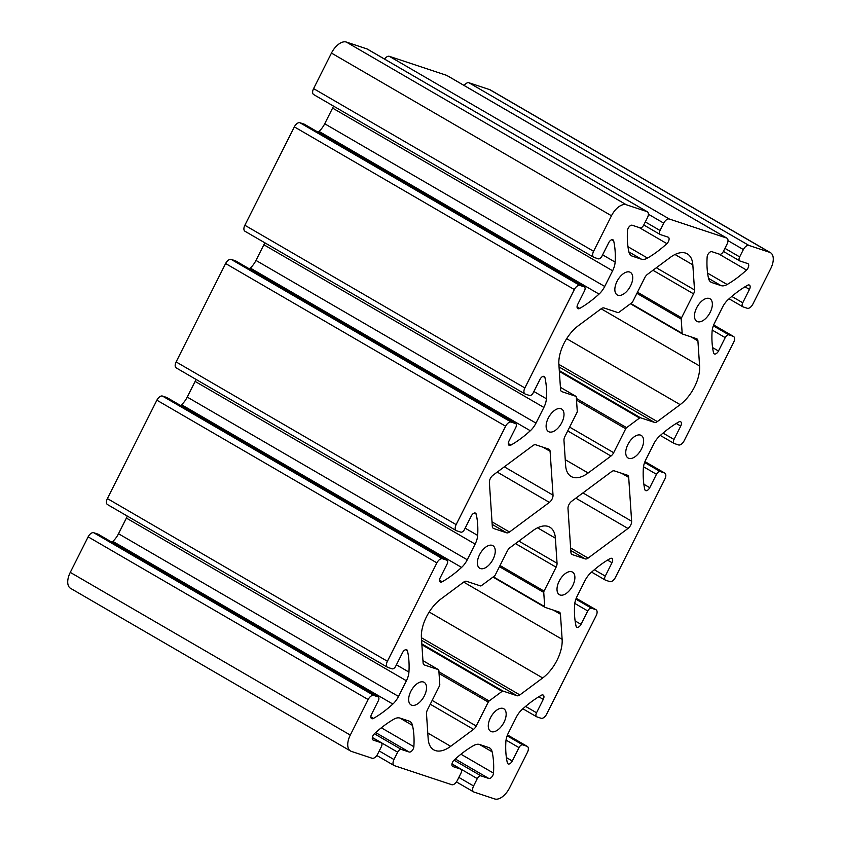 <?xml version="1.0" encoding="UTF-8"?>
<svg xmlns="http://www.w3.org/2000/svg" width="841" height="841" viewBox="0 0 841 841"><rect width="100%" height="100%" fill="white"/><g stroke="black" fill="none" stroke-linecap="round" stroke-linejoin="round"><path stroke-width="1.26" d="M509.509 532.006L549.383 502.382A5.761 3.101 120.2 0 0 553.021 495.139L550.098 451.302A5.761 3.101 120.2 0 0 549.057 449.241A5.761 3.101 120.2 0 0 548.742 449.105L535.759 444.794A5.761 3.101 120.2 0 0 532.9 445.593L493.026 475.218A5.761 3.101 120.2 0 0 489.378 482.471L492.311 526.298A5.761 3.101 120.2 0 0 493.341 528.358A5.761 3.101 120.2 0 0 493.667 528.495L506.639 532.805A5.761 3.101 120.2 0 0 509.509 532.006L492.006 521.841M464.179 85.509A5.761 3.101 -59.8 0 1 468.921 82.744L489.62 89.619A15.369 8.263 -59.8 0 1 490.471 89.998L770.482 252.689A15.369 8.263 -59.8 0 1 770.724 268.615L752.853 304.148A5.761 3.101 -59.8 0 1 747.292 308.279L743.013 306.86A3.837 2.071 -59.8 0 1 742.803 306.765A3.837 2.071 -59.8 0 1 742.74 302.781L749.468 289.409A4.163 2.239 120.2 0 0 749.405 285.088A4.163 2.239 120.2 0 0 747.533 285.288A96.032 51.648 120.2 0 0 728.159 299.617A15.369 8.263 120.2 0 0 722.482 307.259L714.608 322.923A15.369 8.263 120.2 0 0 712.075 331.606A96.032 51.648 120.2 0 0 713.546 352.852A4.163 2.239 120.2 0 0 714.23 353.893A4.163 2.239 120.2 0 0 718.477 351.012L725.205 337.63A3.837 2.071 -59.8 0 1 728.916 334.876L733.194 336.295A5.761 3.101 -59.8 0 1 733.52 336.442A5.761 3.101 -59.8 0 1 733.604 342.413L684.122 440.81A5.761 3.101 -59.8 0 1 678.561 444.942L674.272 443.522A3.837 2.071 -59.8 0 1 674.062 443.428A3.837 2.071 -59.8 0 1 674.009 439.444L680.737 426.072A4.163 2.239 120.2 0 0 680.663 421.751A4.163 2.239 120.2 0 0 678.792 421.94A96.032 51.648 120.2 0 0 659.428 436.279A15.369 8.263 120.2 0 0 653.751 443.911L645.877 459.585A15.369 8.263 120.2 0 0 643.344 468.258A96.032 51.648 120.2 0 0 644.816 489.515A4.163 2.239 120.2 0 0 645.499 490.555A4.163 2.239 120.2 0 0 649.746 487.675L656.474 474.292A3.837 2.071 -59.8 0 1 660.185 471.538L664.464 472.957A5.761 3.101 -59.8 0 1 664.779 473.105A5.761 3.101 -59.8 0 1 664.874 479.076L615.391 577.473A5.761 3.101 -59.8 0 1 609.82 581.604L605.541 580.185A3.837 2.071 -59.8 0 1 605.331 580.09A3.837 2.071 -59.8 0 1 605.268 576.106L611.996 562.724A4.163 2.239 120.2 0 0 611.933 558.413A4.163 2.239 120.2 0 0 610.061 558.603A96.032 51.648 120.2 0 0 590.697 572.942A15.369 8.263 120.2 0 0 585.021 580.574L577.136 596.248A15.369 8.263 120.2 0 0 574.613 604.921A96.032 51.648 120.2 0 0 576.074 626.177A4.163 2.239 120.2 0 0 576.768 627.218A4.163 2.239 120.2 0 0 581.015 624.337L587.743 610.955A3.837 2.071 -59.8 0 1 591.454 608.201L595.733 609.62A5.761 3.101 -59.8 0 1 596.048 609.757A5.761 3.101 -59.8 0 1 596.143 615.738L546.65 714.135A5.761 3.101 -59.8 0 1 541.089 718.267L536.81 716.847A3.837 2.071 -59.8 0 1 536.6 716.753A3.837 2.071 -59.8 0 1 536.537 712.769L543.265 699.386A4.163 2.239 120.2 0 0 543.202 695.076A4.163 2.239 120.2 0 0 541.331 695.265A96.032 51.648 120.2 0 0 521.967 709.604A15.369 8.263 120.2 0 0 516.29 717.236L508.406 732.9A15.369 8.263 120.2 0 0 505.883 741.583A96.032 51.648 120.2 0 0 507.344 762.84A4.163 2.239 120.2 0 0 508.038 763.88A4.163 2.239 120.2 0 0 512.285 760.989L519.013 747.617A3.837 2.071 -59.8 0 1 522.724 744.863L527.002 746.282A5.761 3.101 -59.8 0 1 527.318 746.419A5.761 3.101 -59.8 0 1 527.412 752.39L509.541 787.922A15.369 8.263 -59.8 0 1 494.697 798.95L473.998 792.075A5.761 3.101 -59.8 0 1 473.683 791.938A5.761 3.101 -59.8 0 1 473.588 785.967L477.289 778.619A3.837 2.071 -59.8 0 1 480.989 775.865L488.789 778.451A4.163 2.239 120.2 0 0 491.733 777.052A4.163 2.239 120.2 0 0 493.499 773.131A96.032 51.648 120.2 0 0 492.122 751.812A15.369 8.263 120.2 0 0 489.567 747.912A15.369 8.263 120.2 0 0 488.726 747.533L479.591 744.495A15.369 8.263 120.2 0 0 473.483 745.62A96.032 51.648 120.2 0 0 454.119 760.064A4.163 2.239 120.2 0 0 452.668 766.435A4.163 2.239 120.2 0 0 452.889 766.54L460.689 769.126A3.837 2.071 -59.8 0 1 460.9 769.221A3.837 2.071 -59.8 0 1 460.963 773.205L457.273 780.543A5.761 3.101 -59.8 0 1 451.701 784.685L394.376 765.657A5.761 3.101 -59.8 0 1 394.061 765.51A5.761 3.101 -59.8 0 1 393.966 759.539L397.656 752.19A3.837 2.071 -59.8 0 1 401.367 749.436L409.168 752.022A4.163 2.239 120.2 0 0 412.111 750.624A4.163 2.239 120.2 0 0 413.867 746.703A96.032 51.648 120.2 0 0 412.489 725.384A15.369 8.263 120.2 0 0 409.945 721.483A15.369 8.263 120.2 0 0 409.094 721.105L399.969 718.077A15.369 8.263 120.2 0 0 393.861 719.192A96.032 51.648 120.2 0 0 374.497 733.636A4.163 2.239 120.2 0 0 373.036 740.006A4.163 2.239 120.2 0 0 373.267 740.112L381.068 742.698A3.837 2.071 -59.8 0 1 381.278 742.792A3.837 2.071 -59.8 0 1 381.341 746.776L377.641 754.114A5.761 3.101 -59.8 0 1 372.079 758.256L351.38 751.381A15.369 8.263 -59.8 0 1 350.529 751.002A15.369 8.263 -59.8 0 1 350.287 735.076L368.158 699.544A5.761 3.101 -59.8 0 1 373.719 695.412L377.998 696.832A3.837 2.071 -59.8 0 1 378.208 696.926A3.837 2.071 -59.8 0 1 378.271 700.9L371.543 714.282A4.163 2.239 120.2 0 0 371.606 718.603A4.163 2.239 120.2 0 0 373.478 718.403A96.032 51.648 120.2 0 0 392.852 704.064A15.369 8.263 120.2 0 0 398.518 696.432L406.403 680.768A15.369 8.263 120.2 0 0 408.936 672.085A96.032 51.648 120.2 0 0 407.465 650.839A4.163 2.239 120.2 0 0 406.781 649.788A4.163 2.239 120.2 0 0 402.524 652.679L395.796 666.061A3.837 2.071 -59.8 0 1 392.095 668.816L387.806 667.397A5.761 3.101 -59.8 0 1 387.491 667.249A5.761 3.101 -59.8 0 1 387.407 661.278L436.889 562.881A5.761 3.101 -59.8 0 1 442.45 558.75L446.729 560.169A3.837 2.071 -59.8 0 1 446.949 560.264A3.837 2.071 -59.8 0 1 447.002 564.248L440.274 577.62A4.163 2.239 120.2 0 0 440.337 581.94A4.163 2.239 120.2 0 0 442.219 581.751A96.032 51.648 120.2 0 0 461.583 567.412A15.369 8.263 120.2 0 0 467.26 559.78L475.133 544.106A15.369 8.263 120.2 0 0 477.667 535.433A96.032 51.648 120.2 0 0 476.195 514.177A4.163 2.239 120.2 0 0 475.512 513.136A4.163 2.239 120.2 0 0 471.265 516.017L464.537 529.399A3.837 2.071 -59.8 0 1 460.826 532.153L456.547 530.734A5.761 3.101 -59.8 0 1 456.221 530.587A5.761 3.101 -59.8 0 1 456.137 524.616L505.62 426.219A5.761 3.101 -59.8 0 1 511.181 422.087L515.47 423.507A3.837 2.071 -59.8 0 1 515.68 423.601A3.837 2.071 -59.8 0 1 515.743 427.585L509.005 440.968A4.163 2.239 120.2 0 0 509.078 445.278A4.163 2.239 120.2 0 0 510.95 445.089A96.032 51.648 120.2 0 0 530.314 430.75A15.369 8.263 120.2 0 0 535.99 423.118L543.864 407.443A15.369 8.263 120.2 0 0 546.398 398.771A96.032 51.648 120.2 0 0 544.926 377.514A4.163 2.239 120.2 0 0 544.243 376.474A4.163 2.239 120.2 0 0 539.996 379.354L533.268 392.736A3.837 2.071 -59.8 0 1 529.557 395.491L525.278 394.072A5.761 3.101 -59.8 0 1 524.963 393.924A5.761 3.101 -59.8 0 1 524.868 387.953L574.35 289.556A5.761 3.101 -59.8 0 1 579.922 285.425L584.201 286.844A3.837 2.071 -59.8 0 1 584.411 286.939A3.837 2.071 -59.8 0 1 584.474 290.923L577.746 304.305A4.163 2.239 120.2 0 0 577.809 308.615A4.163 2.239 120.2 0 0 579.68 308.426A96.032 51.648 120.2 0 0 599.044 294.087A15.369 8.263 120.2 0 0 604.721 286.455L612.605 270.781A15.369 8.263 120.2 0 0 615.128 262.108A96.032 51.648 120.2 0 0 613.667 240.852A4.163 2.239 120.2 0 0 612.973 239.811A4.163 2.239 120.2 0 0 608.726 242.692L601.998 256.074A3.837 2.071 -59.8 0 1 598.287 258.828L594.009 257.409A5.761 3.101 -59.8 0 1 593.693 257.272A5.761 3.101 -59.8 0 1 593.599 251.291L611.47 215.769A15.369 8.263 -59.8 0 1 626.303 204.741L647.013 211.617A5.761 3.101 -59.8 0 1 647.328 211.753A5.761 3.101 -59.8 0 1 647.423 217.724L643.722 225.073A3.837 2.071 -59.8 0 1 640.012 227.827L632.222 225.241A4.163 2.239 120.2 0 0 629.268 226.639A4.163 2.239 120.2 0 0 627.512 230.56A96.032 51.648 120.2 0 0 628.889 251.88A15.369 8.263 120.2 0 0 631.444 255.78A15.369 8.263 120.2 0 0 632.285 256.158L641.41 259.196A15.369 8.263 120.2 0 0 647.528 258.071A96.032 51.648 120.2 0 0 666.881 243.627A4.163 2.239 120.2 0 0 668.343 237.257A4.163 2.239 120.2 0 0 668.111 237.151L660.322 234.565A3.837 2.071 -59.8 0 1 660.111 234.471A3.837 2.071 -59.8 0 1 660.048 230.487L663.738 223.149A5.761 3.101 -59.8 0 1 669.31 219.007L726.635 238.035A5.761 3.101 -59.8 0 1 726.95 238.182A5.761 3.101 -59.8 0 1 727.045 244.153L723.355 251.501A3.837 2.071 -59.8 0 1 719.644 254.255L711.843 251.669A4.163 2.239 120.2 0 0 708.9 253.057A4.163 2.239 120.2 0 0 707.144 256.989A96.032 51.648 120.2 0 0 708.521 278.308A15.369 8.263 120.2 0 0 711.066 282.208A15.369 8.263 120.2 0 0 711.907 282.587L721.042 285.614A15.369 8.263 120.2 0 0 727.15 284.5A96.032 51.648 120.2 0 0 746.514 270.056A4.163 2.239 120.2 0 0 747.975 263.685A4.163 2.239 120.2 0 0 747.744 263.58L739.943 260.994A3.837 2.071 -59.8 0 1 739.733 260.899A3.837 2.071 -59.8 0 1 739.67 256.915L743.37 249.567A5.761 3.101 -59.8 0 1 748.932 245.435L769.631 252.311A15.369 8.263 -59.8 0 1 770.482 252.689M410.829 691.376A13.057 7.022 -59.8 0 1 424.158 682.324A13.057 7.022 -59.8 0 1 423.664 697.147A13.057 7.022 -59.8 0 1 411.028 704.916A13.057 7.022 -59.8 0 1 410.829 691.376M490.45 717.804A13.057 7.022 -59.8 0 1 503.78 708.753A13.057 7.022 -59.8 0 1 503.296 723.575A13.057 7.022 -59.8 0 1 490.66 731.344A13.057 7.022 -59.8 0 1 490.45 717.804M479.559 554.713A13.057 7.022 -59.8 0 1 492.889 545.672A13.057 7.022 -59.8 0 1 492.395 560.495A13.057 7.022 -59.8 0 1 479.759 568.253A13.057 7.022 -59.8 0 1 479.559 554.713M559.181 581.142A13.057 7.022 -59.8 0 1 572.511 572.101A13.057 7.022 -59.8 0 1 572.027 586.913A13.057 7.022 -59.8 0 1 559.391 594.682A13.057 7.022 -59.8 0 1 559.181 581.142M548.29 418.051A13.057 7.022 -59.8 0 1 561.62 409.01A13.057 7.022 -59.8 0 1 561.136 423.832A13.057 7.022 -59.8 0 1 548.5 431.591A13.057 7.022 -59.8 0 1 548.29 418.051M627.912 444.479A13.057 7.022 -59.8 0 1 641.241 435.438A13.057 7.022 -59.8 0 1 640.758 450.261A13.057 7.022 -59.8 0 1 628.122 458.019A13.057 7.022 -59.8 0 1 627.912 444.479M617.021 281.399A13.057 7.022 -59.8 0 1 630.351 272.347A13.057 7.022 -59.8 0 1 629.867 287.17A13.057 7.022 -59.8 0 1 617.231 294.939A13.057 7.022 -59.8 0 1 617.021 281.399M696.653 307.827A13.057 7.022 -59.8 0 1 709.983 298.776A13.057 7.022 -59.8 0 1 709.489 313.598A13.057 7.022 -59.8 0 1 696.853 321.357A13.057 7.022 -59.8 0 1 696.653 307.827M627.344 475.186L614.372 470.886A5.761 3.101 120.2 0 0 611.502 471.685L571.628 501.31A5.761 3.101 120.2 0 0 567.99 508.553L570.913 552.39A5.761 3.101 120.2 0 0 571.954 554.45A5.761 3.101 120.2 0 0 572.269 554.587L585.252 558.897A5.761 3.101 120.2 0 0 588.111 558.098L627.985 528.474A5.761 3.101 120.2 0 0 631.633 521.22L628.7 477.394A5.761 3.101 120.2 0 0 627.659 475.333A5.761 3.101 120.2 0 0 627.344 475.186M510.024 547.659L532.847 530.703A30.728 16.526 -59.8 0 1 549.835 527.191A30.728 16.526 -59.8 0 1 555.375 538.177L557.047 563.26A5.761 3.101 -59.8 0 1 556.101 567.181L544.064 591.107A1.924 1.03 120.2 0 0 543.749 592.411L544.695 606.645A1.924 1.03 120.2 0 0 545.042 607.339A1.924 1.03 120.2 0 0 545.147 607.381L559.097 612.017A5.761 3.101 -59.8 0 1 559.412 612.153A5.761 3.101 -59.8 0 1 560.453 614.214L562.124 639.307A30.728 16.526 -59.8 0 1 542.687 677.962L519.864 694.918A5.761 3.101 -59.8 0 1 516.994 695.717L503.055 691.092A1.924 1.03 120.2 0 0 502.098 691.355L489.147 700.973A1.924 1.03 120.2 0 0 488.253 702.088L476.216 726.025A5.761 3.101 -59.8 0 1 473.515 729.357L450.692 746.314A30.728 16.526 -59.8 0 1 433.714 749.815A30.728 16.526 -59.8 0 1 428.174 738.84L426.492 713.746A5.761 3.101 -59.8 0 1 427.438 709.836L439.475 685.899A1.924 1.03 120.2 0 0 439.79 684.595L438.844 670.361A1.924 1.03 120.2 0 0 438.497 669.678A1.924 1.03 120.2 0 0 438.392 669.625L424.442 665A5.761 3.101 -59.8 0 1 424.127 664.853A5.761 3.101 -59.8 0 1 423.086 662.803L421.415 637.709A30.728 16.526 -59.8 0 1 440.852 599.055L463.675 582.098A5.761 3.101 -59.8 0 1 466.545 581.299L480.495 585.925A1.924 1.03 120.2 0 0 481.441 585.651L494.392 576.032A1.924 1.03 120.2 0 0 495.296 574.929L507.333 550.992A5.761 3.101 -59.8 0 1 510.024 547.659M681.536 317.793L693.573 293.856A5.761 3.101 120.2 0 0 694.519 289.945L692.837 264.852A30.728 16.526 120.2 0 0 687.297 253.866A30.728 16.526 120.2 0 0 670.319 257.378L647.496 274.334A5.761 3.101 120.2 0 0 644.795 277.667L632.758 301.604A1.924 1.03 -59.8 0 1 631.864 302.718L618.913 312.337A1.924 1.03 -59.8 0 1 617.956 312.6L604.017 307.974A5.761 3.101 120.2 0 0 601.147 308.773L578.324 325.73A30.728 16.526 120.2 0 0 558.876 364.384L560.558 389.478A5.761 3.101 120.2 0 0 561.599 391.538A5.761 3.101 120.2 0 0 561.914 391.675L575.854 396.311A1.924 1.03 -59.8 0 1 575.959 396.353A1.924 1.03 -59.8 0 1 576.306 397.036L577.262 411.281A1.924 1.03 -59.8 0 1 576.947 412.584L564.91 436.511A5.761 3.101 120.2 0 0 563.964 440.432L565.636 465.515A30.728 16.526 120.2 0 0 571.176 476.5A30.728 16.526 120.2 0 0 588.153 472.989L610.976 456.032A5.761 3.101 120.2 0 0 613.678 452.7L625.715 428.763A1.924 1.03 -59.8 0 1 626.619 427.659L639.559 418.03A1.924 1.03 -59.8 0 1 640.516 417.767L654.466 422.392A5.761 3.101 120.2 0 0 657.326 421.593L680.159 404.637A30.728 16.526 120.2 0 0 699.596 365.982L697.914 340.889A5.761 3.101 120.2 0 0 696.884 338.839A5.761 3.101 120.2 0 0 696.558 338.692L682.619 334.066A1.924 1.03 -59.8 0 1 682.514 334.014A1.924 1.03 -59.8 0 1 682.167 333.33L681.21 319.096A1.924 1.03 -59.8 0 1 681.536 317.793L637.489 292.205M350.529 751.002L70.518 588.311A15.369 8.263 -59.8 0 1 70.276 572.385L88.147 536.852A5.761 3.101 -59.8 0 1 93.708 532.721L97.987 534.14A3.837 2.071 -59.8 0 1 98.197 534.235A3.837 2.071 -59.8 0 1 98.386 534.371M111.927 542.203A96.032 51.648 120.2 0 0 112.841 541.383A15.369 8.263 120.2 0 0 118.518 533.741L126.392 518.077A15.369 8.263 120.2 0 0 127.306 516.069M107.806 504.705A5.761 3.101 -59.8 0 1 107.48 504.558A5.761 3.101 -59.8 0 1 107.396 498.587L156.878 400.19A5.761 3.101 -59.8 0 1 162.439 396.058L166.728 397.478A3.837 2.071 -59.8 0 1 166.939 397.572A3.837 2.071 -59.8 0 1 167.128 397.709M180.657 405.541A96.032 51.648 120.2 0 0 181.572 404.721A15.369 8.263 120.2 0 0 187.249 397.089L195.123 381.415A15.369 8.263 120.2 0 0 196.037 379.417M176.536 368.043A5.761 3.101 -59.8 0 1 176.221 367.895A5.761 3.101 -59.8 0 1 176.126 361.924L225.609 263.527A5.761 3.101 -59.8 0 1 231.18 259.396L235.459 260.815A3.837 2.071 -59.8 0 1 235.669 260.91A3.837 2.071 -59.8 0 1 235.858 261.046M249.388 268.889A96.032 51.648 120.2 0 0 250.303 268.058A15.369 8.263 120.2 0 0 255.979 260.426L263.864 244.752A15.369 8.263 120.2 0 0 264.768 242.755M245.267 231.38A5.761 3.101 -59.8 0 1 244.952 231.243A5.761 3.101 -59.8 0 1 244.857 225.262L294.35 126.865A5.761 3.101 -59.8 0 1 299.911 122.733L304.19 124.153A3.837 2.071 -59.8 0 1 304.4 124.247A3.837 2.071 -59.8 0 1 304.589 124.384M318.129 132.226A96.032 51.648 120.2 0 0 319.033 131.396A15.369 8.263 120.2 0 0 324.71 123.764L332.594 108.1A15.369 8.263 120.2 0 0 333.499 106.092M313.998 94.718A5.761 3.101 -59.8 0 1 313.682 94.581A5.761 3.101 -59.8 0 1 313.588 88.61L331.459 53.078A15.369 8.263 -59.8 0 1 346.303 42.05L367.002 48.925A5.761 3.101 -59.8 0 1 367.317 49.062A5.761 3.101 -59.8 0 1 367.601 49.272M384.558 59.08A5.761 3.101 -59.8 0 1 389.299 56.315L446.624 75.343A5.761 3.101 -59.8 0 1 446.939 75.49A5.761 3.101 -59.8 0 1 447.223 75.701M549.383 502.382L497.241 472.085M748.932 245.435L468.921 82.744M769.631 252.311L489.62 89.619M550.098 451.302L543.065 447.223M743.37 249.567L728.001 240.642M553.021 495.139L504.316 466.829M506.639 532.805L492.185 524.406M572.269 554.587L571.67 554.24M585.252 558.897L570.787 550.498M588.111 558.098L570.618 547.933M627.985 528.474L575.843 498.177M631.633 521.22L582.918 492.921M628.7 477.394L621.667 473.304M681.21 319.096L636.91 293.351M555.375 538.177L537.546 527.812M557.047 563.26L518.876 541.089M739.67 256.915L724.931 248.358M556.101 567.181L515.501 543.591M544.064 591.107L500.027 565.52M543.749 592.411L499.449 566.676M544.695 606.645L493.352 576.81M544.957 607.265L492.994 577.073L545.042 607.339M560.453 614.214L553.42 610.124M562.124 639.307L463.675 582.098M542.687 677.962L429.194 612.017M519.864 694.918L421.415 637.72M516.994 695.717L421.583 640.285M503.055 691.092L421.825 643.891M502.098 691.355L421.888 644.753M489.147 700.973L438.939 671.801M488.253 702.088L439.055 673.504M476.216 726.025L432.169 700.427M473.515 729.357L430.266 704.222M450.692 746.314L427.775 733.005M438.392 669.625L422.949 660.658L438.497 669.678M424.442 665L423.853 664.653M694.519 289.945L656.337 267.764M693.573 293.856L652.973 270.266M692.837 264.852L675.008 254.497M561.914 391.675L561.315 391.328M575.854 396.311L560.411 387.333L575.959 396.353M588.153 472.989L565.247 459.68M610.976 456.032L567.728 430.907M613.678 452.7L569.641 427.112M625.715 428.763L576.516 400.179M626.619 427.659L576.411 398.487M639.559 418.03L559.349 371.428M640.516 417.767L559.297 370.576M654.466 422.392L559.055 366.96M657.326 421.593L558.876 364.395M680.159 404.637L566.666 338.692M699.596 365.982L601.136 308.784M697.914 340.889L690.892 336.81M682.419 333.951L630.456 303.759L682.514 334.014M682.167 333.33L630.813 303.496M493.667 528.495L493.068 528.148M746.514 270.056L718.876 254.003M727.15 284.5L707.596 273.136M721.042 285.614L708.521 278.35M711.907 282.587L710.319 281.661M726.635 238.035L446.624 75.343M669.31 219.007L389.299 56.315M663.738 223.149L648.379 214.213M660.048 230.487L645.31 221.929M666.881 243.627L639.255 227.575M647.528 258.071L627.975 246.707M641.41 259.196L628.9 251.922M632.285 256.158L630.687 255.233M647.013 211.617L367.002 48.925M626.303 204.741L346.303 42.05M611.47 215.769L331.459 53.078M593.599 251.291L313.588 88.61M613.667 240.852L611.733 239.727M615.128 262.108L602.619 254.844M612.605 270.781L332.594 108.1M604.721 286.455L324.71 123.764M599.044 294.087L319.033 131.396M579.68 308.426L577.052 306.902M584.201 286.844L304.19 124.153M579.922 285.425L299.911 122.733M574.35 289.556L294.35 126.865M524.868 387.953L244.857 225.262M544.926 377.514L542.992 376.39M546.398 398.771L533.888 391.496M543.864 407.443L263.864 244.752M535.99 423.118L255.979 260.426M530.314 430.75L250.303 268.058M510.95 445.089L508.321 443.554M515.47 423.507L235.459 260.815M511.181 422.087L231.18 259.396M505.62 426.219L225.609 263.527M456.137 524.616L176.126 361.924M476.195 514.177L474.261 513.052M477.667 535.433L465.157 528.159M475.133 544.106L195.123 381.415M467.26 559.78L187.249 397.089M461.583 567.412L181.572 404.721M442.219 581.751L439.58 580.216M446.729 560.169L166.728 397.478M442.45 558.75L162.439 396.058M436.889 562.881L156.878 400.19M387.407 661.278L107.396 498.587M407.465 650.839L405.53 649.715M408.936 672.085L396.426 664.821M406.403 680.768L126.392 518.077M398.518 696.432L118.518 533.741M392.852 704.064L112.841 541.383M373.478 718.403L370.849 716.879M377.998 696.832L97.987 534.14M373.719 695.412L93.708 532.721M368.158 699.544L88.147 536.852M350.287 735.076L70.276 572.385M381.068 742.698L372.332 737.62L381.278 742.792M412.489 725.384L399.853 718.035M413.867 746.703L381.32 727.791M409.168 752.022L375.675 732.564M401.367 749.436L374.371 733.751M397.656 752.19L372.353 737.483M393.966 759.539L379.228 750.971M460.689 769.126L451.964 764.048L460.9 769.221M492.122 751.812L479.475 744.464M493.499 773.131L460.942 754.219M488.789 778.451L455.296 758.992M480.989 775.865L454.003 760.18M477.289 778.619L451.985 763.912M473.588 785.967L458.85 777.399M527.002 746.282L507.48 734.939L527.318 746.419M522.724 744.863L507.144 735.812M519.013 747.617L506.04 740.08M512.285 760.989L506.387 757.573M543.265 699.386L538.776 696.779M536.537 712.769L525.593 706.408M595.733 609.62L576.222 598.277L596.048 609.757M591.454 608.201L575.885 599.149M587.743 610.955L574.771 603.418M581.015 624.337L575.118 620.91M611.996 562.724L607.507 560.117M605.268 576.106L594.324 569.746M664.464 472.957L644.952 461.614L664.779 473.105M660.185 471.538L644.616 462.487M656.474 474.292L643.502 466.755M649.746 487.675L643.859 484.248M680.737 426.072L676.238 423.454M674.009 439.444L663.055 433.083M733.194 336.295L713.683 324.962L733.52 336.442M728.916 334.876L713.347 325.835M725.205 337.63L712.243 330.093M718.477 351.012L712.59 347.585M749.468 289.409L744.979 286.792M742.74 302.781L731.786 296.421M723.397 251.406L739.733 260.899M446.939 75.49L726.95 238.182M643.775 224.978L660.111 234.471M367.317 49.062L647.328 211.753M313.682 94.581L593.693 257.272M304.4 124.247L584.411 286.939M244.952 231.243L524.963 393.924M235.669 260.91L515.68 423.601M176.221 367.895L456.221 530.587M166.939 397.572L446.949 560.264M107.48 504.558L387.491 667.249M98.197 534.235L378.208 696.926M376.821 755.491L394.061 765.51M456.442 781.92L473.683 791.938M522.871 708.774L536.6 716.753M591.612 572.111L605.331 580.09M660.343 435.459L674.062 443.428M729.073 298.797L742.803 306.765"/></g></svg>
